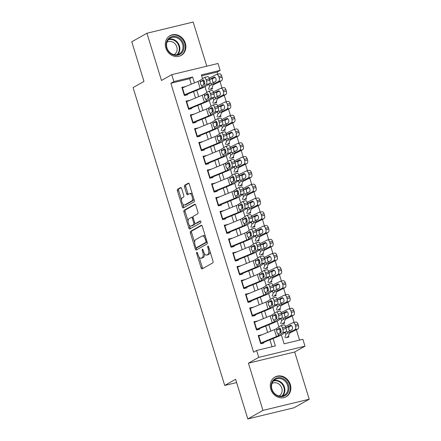 <?xml version="1.0" encoding="UTF-8"?>
<svg xmlns="http://www.w3.org/2000/svg" width="441" height="441" viewBox="0 0 441 441"><rect width="100%" height="100%" fill="white"/><g stroke="black" fill="none" stroke-linecap="round" stroke-linejoin="round"><path stroke-width="0.66" d="M196.813 252.302A0.998 0.463 -103.6 0 0 196.686 253.487L201.113 267.869A1.428 0.661 -103.6 0 0 202.039 268.916A1.428 0.661 -103.6 0 0 202.121 268.883L212.832 262.847A1.428 0.661 -103.6 0 0 213.009 261.16L208.582 246.778A0.998 0.463 -103.6 0 0 207.931 246.039A0.998 0.463 -103.6 0 0 207.876 246.061A0.998 0.463 -103.6 0 0 207.75 247.247L208.323 249.11A4.564 2.122 -103.6 0 1 207.755 254.512L206.862 255.014A4.564 2.122 -103.6 0 1 206.603 255.119A4.564 2.122 -103.6 0 1 203.626 251.756L203.053 249.898A0.998 0.463 -103.6 0 0 202.402 249.159A0.998 0.463 -103.6 0 0 202.342 249.182A0.998 0.463 -103.6 0 0 202.221 250.367L202.794 252.224A4.564 2.122 -103.6 0 1 202.221 257.632L201.328 258.134A4.564 2.122 -103.6 0 1 201.068 258.239A4.564 2.122 -103.6 0 1 198.092 254.876L197.518 253.013A0.998 0.463 -103.6 0 0 196.868 252.28A0.998 0.463 -103.6 0 0 196.813 252.302M165.827 47.931A11.328 9.945 60.6 0 0 181.141 55.439A11.328 9.945 60.6 0 0 185.325 43.212A11.328 9.945 60.6 0 0 170.011 35.704A11.328 9.945 60.6 0 0 165.827 47.931M270.829 389.243A11.328 9.945 60.6 0 0 286.143 396.757A11.328 9.945 60.6 0 0 290.327 384.53A11.328 9.945 60.6 0 0 275.013 377.016A11.328 9.945 60.6 0 0 270.829 389.243M181.631 188.55A1.428 0.661 -103.6 0 0 180.7 187.497A1.428 0.661 -103.6 0 0 180.617 187.53L177.613 189.222A1.428 0.661 -103.6 0 0 177.436 190.914L182.348 206.884A1.428 0.661 -103.6 0 0 183.28 207.937A1.428 0.661 -103.6 0 0 183.362 207.904L194.073 201.868A1.428 0.661 -103.6 0 0 194.249 200.175L189.332 184.206A1.428 0.661 -103.6 0 0 188.406 183.153A1.428 0.661 -103.6 0 0 188.324 183.186L184.696 185.231A1.428 0.661 -103.6 0 0 184.514 186.923L186.62 193.759A1.428 0.661 -103.6 0 0 187.552 194.806A1.428 0.661 -103.6 0 0 187.629 194.773L189.432 193.759A3.815 1.775 -103.6 0 1 189.647 193.676A3.815 1.775 -103.6 0 1 192.204 196.725A3.815 1.775 -103.6 0 1 191.659 201.002L184.608 204.977A3.815 1.775 -103.6 0 1 184.393 205.065A3.815 1.775 -103.6 0 1 181.835 202.017A3.815 1.775 -103.6 0 1 182.381 197.733L183.555 197.072A1.428 0.661 -103.6 0 0 183.732 195.385L181.631 188.55M191.295 84.198L189.608 78.73L170.86 83.266L173.892 81.557L171.77 74.661L218.019 63.476L220.142 70.367L201.388 74.904L202.562 78.713M247.814 418.95L262.968 410.406L309.218 399.221L294.064 407.76L247.814 418.95L235.615 379.304L224.706 385.451L133.072 87.577L143.981 81.425L131.782 41.779L146.936 33.24L161.467 80.471L171.77 74.661M309.218 399.221L294.687 351.99L248.437 363.175L262.968 410.406M248.437 363.175L258.74 357.37L256.618 350.474L275.371 345.937L273.095 338.539M170.86 83.266L253.586 352.183L256.618 350.474M190.567 231.321A1.428 0.661 -103.6 0 0 190.385 233.013L195.302 248.983A1.428 0.661 -103.6 0 0 196.234 250.036A1.428 0.661 -103.6 0 0 196.311 250.003L207.022 243.967A1.428 0.661 -103.6 0 0 207.198 242.274L202.287 226.305A1.428 0.661 -103.6 0 0 201.355 225.252A1.428 0.661 -103.6 0 0 201.272 225.285L190.567 231.321L191.818 231.018A1.428 0.661 -103.6 0 0 191.637 232.71L194.652 242.511M188.825 227.936L183.914 211.961A1.428 0.661 -103.6 0 1 184.09 210.274L194.801 204.238A1.428 0.661 -103.6 0 1 194.878 204.205A1.428 0.661 -103.6 0 1 195.81 205.252L197.915 212.088A1.428 0.661 -103.6 0 1 197.733 213.78L193.39 216.228A1.428 0.661 -103.6 0 0 193.213 217.915L194.608 222.451A1.428 0.661 -103.6 0 0 195.539 223.499A1.428 0.661 -103.6 0 0 195.622 223.471L200.142 220.919A0.998 0.463 -103.6 0 1 200.197 220.897A0.998 0.463 -103.6 0 1 200.87 221.696A0.998 0.463 -103.6 0 1 200.727 222.815L189.839 228.951A1.428 0.661 -103.6 0 1 189.757 228.984A1.428 0.661 -103.6 0 1 188.825 227.936L190.077 227.633L189.321 225.186M206.768 66.194L193.186 22.05L146.936 33.24M209.376 89.506L212.501 88.751L212.154 87.621M213.62 103.299L216.746 102.538L216.399 101.413M217.865 117.086L220.985 116.33L220.643 115.206M222.104 130.878L225.23 130.123L224.882 128.998M226.349 144.67L229.474 143.909L229.127 142.785M230.588 158.457L233.713 157.702L233.366 156.577M234.833 172.249L237.958 171.494L237.611 170.369M239.077 186.041L242.203 185.286L241.855 184.156M243.316 199.828L246.442 199.073L246.095 197.948M247.561 213.62L250.686 212.865L250.339 211.741M251.8 227.413L254.926 226.657L254.584 225.527M256.045 241.199L259.17 240.444L258.823 239.32M260.289 254.992L263.415 254.237L263.068 253.112M264.528 268.784L267.654 268.029L267.307 266.899M268.773 282.571L271.899 281.816L271.551 280.691M273.018 296.363L276.138 295.608L275.796 294.483M277.257 310.155L280.382 309.4L280.035 308.27M281.501 323.942L284.627 323.187L284.28 322.062M261.403 335.017L258.194 335.507L260.741 343.782L263.867 343.026L263.525 341.907M257.158 321.224L253.955 321.715L256.497 329.989L259.622 329.234L259.28 328.121M252.919 307.432L249.711 307.928L252.258 316.203L255.383 315.447L255.036 314.328M248.674 293.64L245.466 294.136L248.013 302.41L251.138 301.655L250.797 300.536M244.43 279.853L241.227 280.344L243.774 288.618L246.899 287.863L246.552 286.749M240.191 266.061L236.982 266.557L239.529 274.831L242.655 274.076L242.313 272.957M235.946 252.269L232.743 252.765L235.285 261.039L238.41 260.284L238.068 259.165M231.707 238.482L228.499 238.972L231.045 247.247L234.171 246.491L233.824 245.378M227.462 224.69L224.254 225.186L226.801 233.46L229.926 232.705L229.585 231.586M223.218 210.897L220.015 211.393L222.562 219.668L225.682 218.912L225.34 217.793M218.979 197.11L215.77 197.601L218.317 205.875L221.443 205.12L221.095 204.007M214.734 183.318L211.531 183.814L214.072 192.089L217.198 191.333L216.856 190.214M210.489 169.526L207.287 170.022L209.833 178.296L212.959 177.541L212.612 176.422M206.25 155.739L203.042 156.23L205.589 164.504L208.714 163.749L208.373 162.635M202.006 141.947L198.803 142.443L201.344 150.717L204.47 149.962L204.128 148.843M197.766 128.155L194.558 128.651L197.105 136.925L200.231 136.17L199.883 135.051M193.522 114.368L190.314 114.858L192.86 123.133L195.986 122.377L195.644 121.258M189.277 100.576L186.074 101.072L188.621 109.346L191.747 108.585L191.4 107.472M272.058 346.736L269.936 339.84M267.659 332.431L265.697 326.048M263.415 318.639L261.452 312.261M259.17 304.847L257.208 298.469M254.931 291.06L252.969 284.677M250.686 277.268L248.724 270.89M246.447 263.475L244.485 257.097M242.203 249.683L240.24 243.305M237.958 235.896L235.996 229.518M233.719 222.104L231.757 215.726M229.474 208.312L227.512 201.934M225.235 194.525L223.273 188.147M220.991 180.733L219.028 174.355M216.746 166.941L214.784 160.563M212.507 153.154L210.544 146.776M208.262 139.362L206.3 132.984M204.018 125.569L202.055 119.191M199.779 111.782L197.816 105.405M195.534 97.99L193.571 91.612M185.038 86.783L181.83 87.279L184.377 95.554L187.502 94.798L187.16 93.679M299.56 340.083L296.374 329.73M294.13 322.443L292.135 315.938M289.891 308.65L287.89 302.151M285.647 294.858L283.646 288.359M281.408 281.071L279.407 274.567M277.163 267.279L275.162 260.78M272.918 253.487L270.923 246.988M268.679 239.7L266.678 233.195M264.435 225.908L262.434 219.409M260.19 212.115L258.194 205.616M255.951 198.329L253.95 191.824M251.706 184.536L249.705 178.037M247.467 170.744L245.466 164.245M243.223 156.957L241.221 150.453M238.978 143.165L236.982 136.666M234.739 129.373L232.738 122.874M230.494 115.586L228.493 109.081M226.255 101.794L224.254 95.295M222.01 88.002L220.009 81.502M217.766 74.215L217.11 72.076L201.669 75.813M285.74 337.734L288.866 336.979L288.519 335.855M224.706 385.451L236.624 382.573M217.11 72.076L220.142 70.367M281.391 334.951L284.12 343.82L302.868 339.283L304.99 346.179L258.74 357.37M294.687 351.99L304.99 346.179M194.448 82.897L192.64 77.021L173.892 81.557M270.813 331.125L268.85 324.747M266.568 317.333L264.606 310.955M262.329 303.546L260.366 297.168M258.084 289.754L256.122 283.376M253.845 275.961L251.883 269.583M249.6 262.175L247.638 255.791M245.356 248.382L243.393 242.004M241.117 234.59L239.154 228.212M236.872 220.803L234.91 214.42M232.627 207.011L230.665 200.633M228.388 193.219L226.426 186.841M224.144 179.432L222.181 173.048M219.905 165.64L217.942 159.262M215.66 151.847L213.698 145.469M211.415 138.061L209.453 131.677M207.176 124.268L205.214 117.89M202.932 110.476L200.969 104.098M198.693 96.684L196.73 90.306M203.461 81.64L204.299 84.363M205.026 86.723L206.801 92.5M207.705 95.427L208.543 98.156M209.271 100.515L211.046 106.292M211.945 109.219L212.788 111.948M213.51 114.302L215.291 120.084M216.189 123.011L217.027 125.74M217.755 128.094L219.53 133.877M220.434 136.798L221.272 139.527M221.994 141.886L223.774 147.663M224.673 150.59L225.516 153.319M226.239 155.679L228.019 161.456M228.918 164.383L229.755 167.111M230.483 169.465L232.258 175.248M233.162 178.17L234 180.898M234.722 183.258L236.503 189.035M237.401 191.962L238.239 194.69M238.967 197.05L240.742 202.827M241.646 205.754L242.484 208.483M243.212 210.837L244.987 216.619M245.885 219.541L246.728 222.27M247.451 224.629L249.231 230.406M250.13 233.333L250.968 236.062M251.695 238.421L253.47 244.198M254.374 247.125L255.212 249.854M255.934 252.208L257.715 257.991M258.613 260.912L259.451 263.641M260.179 266L261.96 271.777M262.858 274.704L263.696 277.433M264.424 279.792L266.199 285.57M267.097 288.497L267.941 291.225M268.663 293.579L270.443 299.362M271.342 302.289L272.18 305.012M272.907 307.371L274.682 313.149M275.586 316.076L276.424 318.804M277.146 321.164L278.927 326.941M279.826 329.868L280.669 332.597M189.608 78.73L192.64 77.021M261.32 334.752L259.358 335.86M257.081 320.96L255.119 322.068M252.836 307.173L250.874 308.276M248.592 293.381L246.635 294.489M244.353 279.588L242.39 280.697M240.108 265.802L238.146 266.904M235.869 252.009L233.906 253.112M231.624 238.217L229.662 239.325M227.38 224.43L225.423 225.533M223.14 210.638L221.178 211.741M218.896 196.846L216.933 197.954M214.651 183.059L212.694 184.162M210.412 169.267L208.45 170.369M206.168 155.475L204.205 156.583M201.928 141.688L199.966 142.79M197.684 127.896L195.721 128.998M193.439 114.103L191.482 115.211M189.2 100.311L187.238 101.419M184.955 86.524L182.993 87.627M201.068 258.239L202.32 257.935A4.564 2.122 -103.6 0 0 202.579 257.831L201.328 258.134M204.392 253.531A4.564 2.122 -103.6 0 1 203.472 257.329L202.579 257.831M206.603 255.119L207.849 254.815A4.564 2.122 -103.6 0 0 208.113 254.711L206.862 255.014M209.993 251.353A4.564 2.122 -103.6 0 1 209.001 254.209L208.113 254.711M199.134 257.075L202.358 267.566A1.428 0.661 -103.6 0 0 202.871 268.464M201.774 225.406L191.818 231.018M196.273 247.765L196.554 248.68A1.428 0.661 -103.6 0 0 197.061 249.578M195.677 247.026A0.998 0.463 -103.6 0 0 196.328 247.759A0.998 0.463 -103.6 0 0 196.383 247.737L205.782 242.44A0.998 0.463 -103.6 0 0 205.908 241.255L205.308 239.292A4.564 2.122 -103.6 0 0 202.331 235.935A4.564 2.122 -103.6 0 0 202.066 236.034L195.644 239.656A4.564 2.122 -103.6 0 0 195.071 245.064L195.677 247.026M197.518 247.462A0.998 0.463 -103.6 0 0 197.579 247.456A0.998 0.463 -103.6 0 0 197.634 247.434L196.383 247.737M207.127 242.048A0.998 0.463 -103.6 0 1 207.033 242.137L197.634 247.434M205.512 236.789A4.564 2.122 -103.6 0 0 203.577 235.632L202.331 235.935M188.059 221.068L185.159 211.658L183.914 211.961M195.302 204.354L185.341 209.971A1.428 0.661 -103.6 0 0 185.159 211.658M196.703 223.207A1.428 0.661 -103.6 0 0 196.791 223.201A1.428 0.661 -103.6 0 0 196.868 223.168L200.567 221.084M188.886 218.769A3.815 1.775 -103.6 0 0 188.34 223.047A3.815 1.775 -103.6 0 0 190.898 226.095A3.815 1.775 -103.6 0 0 191.113 226.007L193.599 224.607A1.428 0.661 -103.6 0 0 193.775 222.92L192.381 218.383A1.428 0.661 -103.6 0 0 191.449 217.336A1.428 0.661 -103.6 0 0 191.372 217.369L188.886 218.769M190.898 226.095L192.144 225.792A3.815 1.775 -103.6 0 0 192.364 225.709L191.113 226.007M195.154 223.383A1.428 0.661 -103.6 0 1 194.845 224.309L192.364 225.709M193.081 217.154A1.428 0.661 -103.6 0 0 192.7 217.033A1.428 0.661 -103.6 0 0 192.618 217.066M190.077 227.633A1.428 0.661 -103.6 0 0 190.584 228.532M184.393 205.065L185.639 204.762A3.815 1.775 -103.6 0 0 185.859 204.674L184.608 204.977M193.737 198.511A3.815 1.775 -103.6 0 1 192.91 200.699L185.859 204.674M192.414 194.205A3.815 1.775 -103.6 0 0 190.898 193.373L189.647 193.676M188.825 183.307L185.942 184.928A1.428 0.661 -103.6 0 0 185.766 186.62L187.872 193.456A1.428 0.661 -103.6 0 0 188.379 194.354M182.877 204.233L183.599 206.581A1.428 0.661 -103.6 0 0 184.112 207.479M181.119 187.651L178.864 188.919A1.428 0.661 -103.6 0 0 178.688 190.611L181.554 199.927M286.352 337.586L287.868 336.731A5.083 0.59 162.9 0 0 288.348 336.351L289.357 333.44A7.265 0.838 -17.1 0 1 290.476 332.663L297.791 329.025L294.88 329.67A2.905 1.659 -102.5 0 0 295.547 326.158L298.458 325.513A2.905 1.659 77.5 0 1 297.791 329.025M284.88 337.382L285.889 334.471A10.893 1.257 -17.1 0 1 287.565 333.308L294.88 329.67M285.465 326.401L292.758 322.773A2.905 1.659 -102.5 0 1 292.984 322.696L295.894 322.051A2.905 1.659 77.5 0 1 298.033 324.135L298.458 325.513M290.779 325.293L290.415 325.375A2.326 1.329 77.5 0 1 290.591 325.309A2.326 1.329 77.5 0 1 292.306 326.974A2.326 1.329 77.5 0 1 291.771 329.785L287.411 331.952L286.27 331.577M298.033 324.135L295.123 324.78L295.547 326.158M295.123 324.78A2.905 1.659 -102.5 0 0 292.984 322.696M285.84 327.691L289.302 326.731L291.512 325.629M290.415 325.375L286.055 327.542M287.411 331.952L287.565 333.308M289.302 326.731L288.811 327.255L288.844 329.526L290.018 331.18M258.426 336.251A5.083 0.59 -17.1 0 1 258.801 336.086L274.363 329.659A7.265 0.838 162.9 0 0 276.38 328.666L280.669 325.761A2.905 1.02 -104.6 0 1 280.79 325.706A2.905 1.02 -104.6 0 1 282.411 327.917L282.835 329.295L286.126 328.44L285.702 327.057L282.411 327.917M261.353 343.633L262.869 342.784M263.679 342.425L278.767 336.191A10.893 1.257 162.9 0 0 281.793 334.702L286.082 331.797L282.791 332.657A2.905 1.02 -104.6 0 0 282.835 329.295M260.543 343.142A5.083 0.59 -17.1 0 1 260.923 342.982L276.485 336.555A7.265 0.838 162.9 0 0 278.503 335.562L282.791 332.657M280.421 328.799L280.063 329.091L280.002 331.687L280.482 332.718M286.126 328.44A2.905 1.02 75.4 0 1 286.082 331.797M283.96 324.901A2.905 1.02 75.4 0 1 284.076 324.852A2.905 1.02 75.4 0 1 285.702 327.057M276.838 330.149L279.451 328.087A2.326 0.816 75.4 0 1 279.544 328.043A2.326 0.816 75.4 0 1 280.845 329.807A2.326 0.816 75.4 0 1 280.812 332.497L278.045 334.074L276.954 332.398L276.38 328.666M278.447 334.096L278.045 334.074L278.503 335.562M288.53 385.12A9.807 8.605 -119.4 0 1 282.957 396.47A9.807 8.605 -119.4 0 1 271.656 389.199A9.807 8.605 -119.4 0 1 277.229 377.849A9.807 8.605 -119.4 0 1 288.53 385.12M271.976 389.221A9.079 7.971 60.6 0 0 284.247 395.241A9.079 7.971 60.6 0 0 287.604 385.44A9.079 7.971 60.6 0 0 275.333 379.42A9.079 7.971 60.6 0 0 271.976 389.221M271.998 383.521A7.15 6.273 -119.4 0 1 272.141 383.438A7.15 6.273 -119.4 0 1 281.805 388.174A7.15 6.273 -119.4 0 1 279.159 395.891A7.15 6.273 -119.4 0 1 279.015 395.968M284.853 397.352A11.257 9.884 60.6 0 0 285.619 396.966A11.257 9.884 60.6 0 0 289.781 384.817A11.257 9.884 60.6 0 0 274.567 377.353A11.257 9.884 60.6 0 0 273.839 377.81M181.791 52.887A9.807 8.605 -119.4 0 1 169.217 52.264A9.807 8.605 -119.4 0 1 168.39 38.802A9.807 8.605 -119.4 0 1 180.964 39.425A9.807 8.605 -119.4 0 1 181.791 52.887M168.583 39.497A9.079 7.971 60.6 0 0 168.534 50.996A9.079 7.971 60.6 0 0 179.244 53.923A9.079 7.971 60.6 0 0 180.992 52.534A9.079 7.971 60.6 0 0 181.042 41.035A9.079 7.971 60.6 0 0 170.331 38.108A9.079 7.971 60.6 0 0 168.583 39.497M166.996 42.204A7.15 6.273 -119.4 0 1 167.139 42.121A7.15 6.273 -119.4 0 1 175.573 44.431A7.15 6.273 -119.4 0 1 175.535 53.482A7.15 6.273 -119.4 0 1 174.156 54.574A7.15 6.273 -119.4 0 1 174.013 54.656M179.851 56.035A11.257 9.884 60.6 0 0 180.617 55.649A11.257 9.884 60.6 0 0 182.783 53.929A11.257 9.884 60.6 0 0 182.844 39.673A11.257 9.884 60.6 0 0 169.565 36.041A11.257 9.884 60.6 0 0 168.837 36.498M282.113 323.799L283.624 322.944A5.083 0.59 162.9 0 0 284.109 322.558L285.118 319.648A7.265 0.838 -17.1 0 1 286.231 318.876L293.546 315.238L290.641 315.877A2.905 1.659 -102.5 0 0 291.308 312.366L294.219 311.726A2.905 1.659 77.5 0 1 293.546 315.238M280.636 323.589L281.645 320.679A10.893 1.257 -17.1 0 1 283.32 319.516L290.641 315.877M281.22 312.614L288.519 308.987A2.905 1.659 -102.5 0 1 288.739 308.904L291.65 308.265A2.905 1.659 77.5 0 1 293.794 310.348L294.219 311.726M286.534 311.5L286.17 311.583A2.326 1.329 77.5 0 1 286.347 311.517A2.326 1.329 77.5 0 1 288.061 313.187A2.326 1.329 77.5 0 1 287.526 315.993L283.172 318.159L282.025 317.785M293.794 310.348L290.884 310.988L291.308 312.366M290.884 310.988A2.905 1.659 -102.5 0 0 288.739 308.904M281.595 313.904L285.057 312.939L287.267 311.842M286.17 311.583L281.81 313.749M283.172 318.159L283.32 319.516M285.057 312.939L284.566 313.463L284.605 315.734L285.774 317.388M277.869 310.006L279.385 309.152A5.083 0.59 162.9 0 0 279.864 308.766L280.873 305.856A7.265 0.838 -17.1 0 1 281.992 305.084L289.307 301.446L286.396 302.091A2.905 1.659 -102.5 0 0 287.063 298.579L289.974 297.934A2.905 1.659 77.5 0 1 289.307 301.446M276.397 309.797L277.406 306.886A10.893 1.257 -17.1 0 1 279.081 305.729L286.396 302.091M276.981 298.822L284.274 295.194A2.905 1.659 -102.5 0 1 284.495 295.117L287.405 294.472A2.905 1.659 77.5 0 1 289.55 296.556L289.974 297.934M282.295 297.714L281.926 297.791A2.326 1.329 77.5 0 1 282.108 297.73A2.326 1.329 77.5 0 1 283.817 299.395A2.326 1.329 77.5 0 1 283.287 302.206L278.927 304.373L277.786 303.998M289.55 296.556L286.639 297.195L287.063 298.579M286.639 297.195A2.905 1.659 -102.5 0 0 284.495 295.117M277.35 300.112L283.028 298.05M281.926 297.791L277.571 299.957M278.927 304.373L279.081 305.729M280.812 299.147L280.327 299.676L280.36 301.942L281.534 303.595M273.624 296.214L275.14 295.36A5.083 0.59 162.9 0 0 275.619 294.979L276.628 292.069A7.265 0.838 -17.1 0 1 277.747 291.292L285.062 287.653L282.152 288.298A2.905 1.659 -102.5 0 0 282.819 284.787L285.729 284.142A2.905 1.659 77.5 0 1 285.062 287.653M272.152 296.01L273.161 293.1A10.893 1.257 -17.1 0 1 274.837 291.936L282.152 288.298M272.736 285.029L280.029 281.402A2.905 1.659 -102.5 0 1 280.255 281.325L283.166 280.68A2.905 1.659 77.5 0 1 285.305 282.764L285.729 284.142M278.05 283.921L277.687 283.998A2.326 1.329 77.5 0 1 277.863 283.938A2.326 1.329 77.5 0 1 279.577 285.603A2.326 1.329 77.5 0 1 279.043 288.414L274.682 290.58L273.541 290.206M285.305 282.764L282.394 283.409L282.819 284.787M282.394 283.409A2.905 1.659 -102.5 0 0 280.255 281.325M273.111 286.319L276.573 285.36L278.784 284.258M277.687 283.998L273.326 286.17M274.682 290.58L274.837 291.936M276.573 285.36L276.083 285.884L276.116 288.155L277.29 289.809M269.385 282.427L270.895 281.573A5.083 0.59 162.9 0 0 271.38 281.187L272.389 278.277A7.265 0.838 -17.1 0 1 273.503 277.505L280.823 273.867L277.913 274.506A2.905 1.659 -102.5 0 0 278.58 270.995L281.49 270.355A2.905 1.659 77.5 0 1 280.823 273.867M267.908 282.218L268.922 279.307A10.893 1.257 -17.1 0 1 270.592 278.144L277.913 274.506M268.497 271.237L275.79 267.615A2.905 1.659 -102.5 0 1 276.011 267.533L278.921 266.893A2.905 1.659 77.5 0 1 281.066 268.971L281.49 270.355M273.806 270.129L273.442 270.212A2.326 1.329 77.5 0 1 273.618 270.146A2.326 1.329 77.5 0 1 275.333 271.816A2.326 1.329 77.5 0 1 274.798 274.622L270.443 276.788L269.302 276.413M281.066 268.971L278.155 269.616L278.58 270.995M278.155 269.616A2.905 1.659 -102.5 0 0 276.011 267.533M268.867 272.532L274.545 270.471M273.442 270.212L269.082 272.378M270.443 276.788L270.592 278.144M272.329 271.568L271.843 272.091L271.877 274.363L273.051 276.016M254.181 322.459A5.083 0.59 -17.1 0 1 254.556 322.299L270.118 315.866A7.265 0.838 162.9 0 0 272.136 314.874L276.43 311.969A2.905 1.02 -104.6 0 1 276.546 311.914A2.905 1.02 -104.6 0 1 278.166 314.124L278.591 315.502L281.882 314.648L281.457 313.27L278.166 314.124M257.109 329.846L258.624 328.992M259.44 328.633L274.523 322.404A10.893 1.257 162.9 0 0 277.549 320.916L281.843 318.005L278.552 318.865A2.905 1.02 -104.6 0 0 278.591 315.502M256.304 329.355A5.083 0.59 -17.1 0 1 256.679 329.195L272.24 322.762A7.265 0.838 162.9 0 0 274.258 321.77L278.552 318.865M276.182 315.006L275.823 315.298L275.757 317.895L276.242 318.931M281.882 314.648A2.905 1.02 75.4 0 1 281.843 318.005M279.721 311.114A2.905 1.02 75.4 0 1 279.837 311.059A2.905 1.02 75.4 0 1 281.457 313.27M272.593 316.362L275.212 314.295A2.326 0.816 75.4 0 1 275.305 314.251A2.326 0.816 75.4 0 1 276.601 316.021A2.326 0.816 75.4 0 1 276.568 318.705L273.8 320.287L272.714 318.611L272.136 314.874M274.208 320.304L273.8 320.287L274.258 321.77M249.937 308.667A5.083 0.59 -17.1 0 1 250.317 308.507L265.879 302.079A7.265 0.838 162.9 0 0 267.896 301.087L272.185 298.177A2.905 1.02 -104.6 0 1 272.301 298.127A2.905 1.02 -104.6 0 1 273.922 300.332L274.346 301.716L277.637 300.856L277.213 299.478L273.922 300.332M252.869 316.054L254.38 315.199M255.196 314.846L270.278 308.612A10.893 1.257 162.9 0 0 273.304 307.123L277.598 304.218L274.308 305.073A2.905 1.02 -104.6 0 0 274.346 301.716M252.059 315.563A5.083 0.59 -17.1 0 1 252.439 315.403L268.001 308.97A7.265 0.838 162.9 0 0 270.019 307.978L274.308 305.073M271.937 301.22L271.579 301.506L271.518 304.108L271.998 305.139M277.637 300.856A2.905 1.02 75.4 0 1 277.598 304.218M275.476 297.322A2.905 1.02 75.4 0 1 275.592 297.267A2.905 1.02 75.4 0 1 277.213 299.478M268.354 302.57L270.967 300.503A2.326 0.816 75.4 0 1 271.061 300.459A2.326 0.816 75.4 0 1 272.356 302.228A2.326 0.816 75.4 0 1 272.323 304.918L269.561 306.495L268.47 304.819L267.896 301.087M269.964 306.517L269.561 306.495L270.019 307.978M245.698 294.88A5.083 0.59 -17.1 0 1 246.072 294.715L261.634 288.287A7.265 0.838 162.9 0 0 263.652 287.295L267.946 284.39A2.905 1.02 -104.6 0 1 268.062 284.335A2.905 1.02 -104.6 0 1 269.683 286.545L270.107 287.923L273.398 287.069L272.973 285.685L269.683 286.545M248.625 302.261L250.141 301.407M250.957 301.054L266.039 294.82A10.893 1.257 162.9 0 0 269.065 293.331L273.354 290.426L270.063 291.286A2.905 1.02 -104.6 0 0 270.107 287.923M247.82 301.771A5.083 0.59 -17.1 0 1 248.195 301.611L263.757 295.183A7.265 0.838 162.9 0 0 265.774 294.191L270.063 291.286M267.698 287.427L267.334 287.719L267.274 290.316L267.753 291.347M273.398 287.069A2.905 1.02 75.4 0 1 273.354 290.426M271.232 283.53A2.905 1.02 75.4 0 1 271.353 283.48A2.905 1.02 75.4 0 1 272.973 285.685M264.109 288.778L266.722 286.711A2.326 0.816 75.4 0 1 266.816 286.672A2.326 0.816 75.4 0 1 268.117 288.436A2.326 0.816 75.4 0 1 268.084 291.126L265.317 292.703L264.225 291.027L263.652 287.295M265.725 292.725L265.317 292.703L265.774 294.191M241.453 281.088A5.083 0.59 -17.1 0 1 241.833 280.928L257.395 274.495A7.265 0.838 162.9 0 0 259.407 273.503L263.701 270.598A2.905 1.02 -104.6 0 1 263.817 270.542A2.905 1.02 -104.6 0 1 265.438 272.753L265.862 274.131L269.153 273.277L268.729 271.899L265.438 272.753M244.38 288.475L245.896 287.62M246.712 287.262L261.794 281.033A10.893 1.257 162.9 0 0 264.82 279.544L269.115 276.634L265.824 277.494A2.905 1.02 -104.6 0 0 265.862 274.131M243.575 287.984A5.083 0.59 -17.1 0 1 243.95 287.824L259.512 281.391A7.265 0.838 162.9 0 0 261.53 280.399L265.824 277.494M263.453 273.635L263.095 273.927L263.034 276.524L263.514 277.554M269.153 273.277A2.905 1.02 75.4 0 1 269.115 276.634M266.992 269.743A2.905 1.02 75.4 0 1 267.108 269.688A2.905 1.02 75.4 0 1 268.729 271.899M259.865 274.991L262.483 272.924A2.326 0.816 75.4 0 1 262.577 272.88A2.326 0.816 75.4 0 1 263.872 274.649A2.326 0.816 75.4 0 1 263.839 277.334L261.072 278.916L259.986 277.24L259.407 273.503M261.48 278.933L261.072 278.916L261.53 280.399M265.14 268.635L266.656 267.781A5.083 0.59 162.9 0 0 267.136 267.395L268.145 264.484A7.265 0.838 -17.1 0 1 269.264 263.712L276.579 260.074L273.668 260.719A2.905 1.659 -102.5 0 0 274.335 257.208L277.246 256.563A2.905 1.659 77.5 0 1 276.579 260.074M263.668 268.426L264.677 265.515A10.893 1.257 -17.1 0 1 266.353 264.357L273.668 260.719M264.253 257.45L271.546 253.823A2.905 1.659 -102.5 0 1 271.766 253.746L274.677 253.101A2.905 1.659 77.5 0 1 276.821 255.185L277.246 256.563M269.567 256.337L269.197 256.419A2.326 1.329 77.5 0 1 269.379 256.359A2.326 1.329 77.5 0 1 271.094 258.024A2.326 1.329 77.5 0 1 270.559 260.835L266.199 263.001L265.058 262.627M276.821 255.185L273.911 255.824L274.335 257.208M273.911 255.824A2.905 1.659 -102.5 0 0 271.766 253.746M264.622 258.74L270.3 256.679M269.197 256.419L264.843 258.586M266.199 263.001L266.353 264.357M268.084 257.776L267.599 258.305L267.632 260.57L268.806 262.224M237.214 267.296A5.083 0.59 -17.1 0 1 237.589 267.136L253.151 260.708A7.265 0.838 162.9 0 0 255.168 259.71L259.457 256.805A2.905 1.02 -104.6 0 1 259.573 256.756A2.905 1.02 -104.6 0 1 261.199 258.961L261.623 260.344L264.909 259.484L264.484 258.106L261.199 258.961M240.141 274.682L241.657 273.828M242.467 273.475L257.555 267.24A10.893 1.257 162.9 0 0 260.581 265.752L264.87 262.847L261.579 263.701A2.905 1.02 -104.6 0 0 261.623 260.344M239.331 274.192A5.083 0.59 -17.1 0 1 239.711 274.032L255.273 267.599A7.265 0.838 162.9 0 0 257.29 266.607L261.579 263.701M259.209 259.848L258.85 260.135L258.79 262.737L259.269 263.768M264.909 259.484A2.905 1.02 75.4 0 1 264.87 262.847M262.748 255.951A2.905 1.02 75.4 0 1 262.864 255.896A2.905 1.02 75.4 0 1 264.484 258.106M255.626 261.199L258.239 259.132A2.326 0.816 75.4 0 1 258.332 259.088A2.326 0.816 75.4 0 1 259.628 260.857A2.326 0.816 75.4 0 1 259.6 263.547L256.833 265.124L255.741 263.448L255.168 259.71M257.235 265.146L256.833 265.124L257.29 266.607M260.901 254.843L262.412 253.988A5.083 0.59 162.9 0 0 262.897 253.608L263.905 250.697A7.265 0.838 -17.1 0 1 265.019 249.92L272.334 246.282L269.423 246.927A2.905 1.659 -102.5 0 0 270.096 243.415L273.001 242.77A2.905 1.659 77.5 0 1 272.334 246.282M259.424 254.639L260.433 251.728A10.893 1.257 -17.1 0 1 262.108 250.565L269.423 246.927M260.008 243.658L267.307 240.031A2.905 1.659 -102.5 0 1 267.527 239.954L270.438 239.309A2.905 1.659 77.5 0 1 272.582 241.392L273.001 242.77M265.322 242.55L264.958 242.627A2.326 1.329 77.5 0 1 265.135 242.567A2.326 1.329 77.5 0 1 266.849 244.231A2.326 1.329 77.5 0 1 266.314 247.043L261.96 249.209L260.813 248.834M272.582 241.392L269.671 242.037L270.096 243.415M269.671 242.037A2.905 1.659 -102.5 0 0 267.527 239.954M260.383 244.948L263.845 243.989L266.055 242.886M264.958 242.627L260.598 244.799M261.96 249.209L262.108 250.565M263.845 243.989L263.354 244.512L263.387 246.784L264.561 248.437M232.969 253.509A5.083 0.59 -17.1 0 1 233.344 253.343L248.906 246.916A7.265 0.838 162.9 0 0 250.923 245.924L255.218 243.019A2.905 1.02 -104.6 0 1 255.333 242.963A2.905 1.02 -104.6 0 1 256.954 245.174L257.379 246.552L260.67 245.692L260.245 244.314L256.954 245.174M235.896 260.89L237.412 260.036M238.228 259.683L253.31 253.448A10.893 1.257 162.9 0 0 256.337 251.96L260.625 249.055L257.34 249.915A2.905 1.02 -104.6 0 0 257.379 246.552M235.092 260.399A5.083 0.59 -17.1 0 1 235.466 260.24L251.028 253.812A7.265 0.838 162.9 0 0 253.046 252.82L257.34 249.915M254.97 246.056L254.611 246.343L254.545 248.945L255.03 249.975M260.67 245.692A2.905 1.02 75.4 0 1 260.625 249.055M258.509 242.159A2.905 1.02 75.4 0 1 258.624 242.109A2.905 1.02 75.4 0 1 260.245 244.314M251.381 247.407L253.999 245.339A2.326 0.816 75.4 0 1 254.093 245.301A2.326 0.816 75.4 0 1 255.389 247.065A2.326 0.816 75.4 0 1 255.356 249.755L252.588 251.331L251.497 249.656L250.923 245.924M252.996 251.353L252.588 251.331L253.046 252.82M256.656 241.056L258.172 240.202A5.083 0.59 162.9 0 0 258.652 239.816L259.661 236.905A7.265 0.838 -17.1 0 1 260.78 236.133L268.095 232.495L265.184 233.135A2.905 1.659 -102.5 0 0 265.851 229.623L268.762 228.984A2.905 1.659 77.5 0 1 268.095 232.495M255.185 240.847L256.193 237.936A10.893 1.257 -17.1 0 1 257.869 236.773L265.184 233.135M255.769 229.866L263.062 226.239A2.905 1.659 -102.5 0 1 263.283 226.161L266.193 225.522A2.905 1.659 77.5 0 1 268.337 227.6L268.762 228.984M261.078 228.758L260.714 228.84A2.326 1.329 77.5 0 1 260.89 228.774A2.326 1.329 77.5 0 1 262.604 230.445A2.326 1.329 77.5 0 1 262.075 233.25L257.715 235.417L256.574 235.042M268.337 227.6L265.427 228.245L265.851 229.623M265.427 228.245A2.905 1.659 -102.5 0 0 263.283 226.161M256.138 231.156L259.6 230.196L261.816 229.094M260.714 228.84L256.359 231.007M257.715 235.417L257.869 236.773M259.6 230.196L259.115 230.72L259.148 232.991L260.322 234.645M228.725 239.717A5.083 0.59 -17.1 0 1 229.105 239.557L244.667 233.124A7.265 0.838 162.9 0 0 246.684 232.131L250.973 229.226A2.905 1.02 -104.6 0 1 251.089 229.171A2.905 1.02 -104.6 0 1 252.71 231.382L253.134 232.76L256.425 231.905L256 230.527L252.71 231.382M231.657 247.103L233.168 246.249M233.984 245.891L249.066 239.661A10.893 1.257 162.9 0 0 252.092 238.173L256.386 235.262L253.095 236.122A2.905 1.02 -104.6 0 0 253.134 232.76M230.847 246.613A5.083 0.59 -17.1 0 1 231.227 246.453L246.784 240.02A7.265 0.838 162.9 0 0 248.801 239.028L253.095 236.122M250.725 232.264L250.367 232.556L250.306 235.152L250.786 236.183M256.425 231.905A2.905 1.02 75.4 0 1 256.386 235.262M254.264 228.372A2.905 1.02 75.4 0 1 254.38 228.317A2.905 1.02 75.4 0 1 256 230.527M247.142 233.62L249.755 231.553A2.326 0.816 75.4 0 1 249.849 231.508A2.326 0.816 75.4 0 1 251.144 233.278A2.326 0.816 75.4 0 1 251.111 235.963L248.349 237.545L247.258 235.869L246.684 232.131M248.752 237.561L248.349 237.545L248.801 239.028M252.412 227.264L253.928 226.409A5.083 0.59 162.9 0 0 254.407 226.024L255.416 223.113A7.265 0.838 -17.1 0 1 256.535 222.341L263.85 218.703L260.94 219.348A2.905 1.659 -102.5 0 0 261.607 215.836L264.517 215.191A2.905 1.659 77.5 0 1 263.85 218.703M250.94 227.054L251.949 224.144A10.893 1.257 -17.1 0 1 253.625 222.986L260.94 219.348M251.524 216.079L258.817 212.452A2.905 1.659 -102.5 0 1 259.043 212.375L261.954 211.73A2.905 1.659 77.5 0 1 264.093 213.813L264.517 215.191M256.838 214.965L256.475 215.048A2.326 1.329 77.5 0 1 256.651 214.988A2.326 1.329 77.5 0 1 258.365 216.652A2.326 1.329 77.5 0 1 257.831 219.464L253.47 221.63L252.329 221.25M264.093 213.813L261.182 214.453L261.607 215.836M261.182 214.453A2.905 1.659 -102.5 0 0 259.043 212.375M251.899 217.369L255.361 216.404L257.572 215.307M256.475 215.048L252.114 217.215M253.47 221.63L253.625 222.986M255.361 216.404L254.87 216.933L254.904 219.199L256.078 220.853M224.486 225.924A5.083 0.59 -17.1 0 1 224.86 225.764L240.422 219.331A7.265 0.838 162.9 0 0 242.44 218.339L246.728 215.434A2.905 1.02 -104.6 0 1 246.85 215.384A2.905 1.02 -104.6 0 1 248.47 217.589L248.895 218.973L252.186 218.113L251.761 216.735L248.47 217.589M227.413 233.311L228.929 232.457M229.744 232.104L244.827 225.869A10.893 1.257 162.9 0 0 247.853 224.381L252.142 221.476L248.851 222.33A2.905 1.02 -104.6 0 0 248.895 218.973M226.608 232.82A5.083 0.59 -17.1 0 1 226.983 232.661L242.544 226.227A7.265 0.838 162.9 0 0 244.562 225.235L248.851 222.33M246.486 218.477L246.122 218.764L246.061 221.365L246.541 222.396M252.186 218.113A2.905 1.02 75.4 0 1 252.142 221.476M250.019 214.58A2.905 1.02 75.4 0 1 250.135 214.524A2.905 1.02 75.4 0 1 251.761 216.735M242.897 219.827L245.51 217.76A2.326 0.816 75.4 0 1 245.604 217.716A2.326 0.816 75.4 0 1 246.905 219.486A2.326 0.816 75.4 0 1 246.872 222.176L244.105 223.752L243.013 222.077L242.44 218.339M244.507 223.774L244.105 223.752L244.562 225.235M248.173 213.472L249.683 212.617A5.083 0.59 162.9 0 0 250.168 212.237L251.177 209.326A7.265 0.838 -17.1 0 1 252.291 208.549L259.611 204.911L256.701 205.556A2.905 1.659 -102.5 0 0 257.368 202.044L260.278 201.399A2.905 1.659 77.5 0 1 259.611 204.911M246.695 213.268L247.704 210.357A10.893 1.257 -17.1 0 1 249.38 209.194L256.701 205.556M247.28 202.287L254.578 198.659A2.905 1.659 -102.5 0 1 254.799 198.582L257.709 197.937A2.905 1.659 77.5 0 1 259.854 200.021L260.278 201.399M252.594 201.179L252.23 201.256A2.326 1.329 77.5 0 1 252.406 201.195A2.326 1.329 77.5 0 1 254.121 202.86A2.326 1.329 77.5 0 1 253.586 205.671L249.231 207.838L248.085 207.463M259.854 200.021L256.943 200.666L257.368 202.044M256.943 200.666A2.905 1.659 -102.5 0 0 254.799 198.582M247.655 203.577L251.116 202.617L253.327 201.515M252.23 201.256L247.87 203.422M249.231 207.838L249.38 209.194M251.116 202.617L250.626 203.141L250.664 205.412L251.833 207.066M243.928 199.685L245.444 198.83A5.083 0.59 162.9 0 0 245.924 198.444L246.932 195.534A7.265 0.838 -17.1 0 1 248.051 194.762L255.367 191.124L252.456 191.763A2.905 1.659 -102.5 0 0 253.123 188.252L256.034 187.612A2.905 1.659 77.5 0 1 255.367 191.124M242.456 199.475L243.465 196.565A10.893 1.257 -17.1 0 1 245.141 195.402L252.456 191.763M243.041 188.494L250.334 184.867A2.905 1.659 -102.5 0 1 250.554 184.79L253.465 184.151A2.905 1.659 77.5 0 1 255.609 186.229L256.034 187.612M248.355 187.386L247.985 187.469A2.326 1.329 77.5 0 1 248.167 187.403A2.326 1.329 77.5 0 1 249.882 189.073A2.326 1.329 77.5 0 1 249.347 191.879L244.987 194.046L243.845 193.671M255.609 186.229L252.699 186.874L253.123 188.252M252.699 186.874A2.905 1.659 -102.5 0 0 250.554 184.79M243.41 189.784L246.872 188.825L249.088 187.723M247.985 187.469L243.63 189.636M244.987 194.046L245.141 195.402M246.872 188.825L246.387 189.349L246.42 191.62L247.594 193.274M239.684 185.893L241.199 185.038A5.083 0.59 162.9 0 0 241.679 184.652L242.693 181.742A7.265 0.838 -17.1 0 1 243.807 180.97L251.122 177.332L248.211 177.977A2.905 1.659 -102.5 0 0 248.878 174.465L251.789 173.82A2.905 1.659 77.5 0 1 251.122 177.332M238.212 185.683L239.22 182.772A10.893 1.257 -17.1 0 1 240.896 181.609L248.211 177.977M238.796 174.708L246.095 171.08A2.905 1.659 -102.5 0 1 246.315 170.998L249.226 170.358A2.905 1.659 77.5 0 1 251.364 172.442L251.789 173.82M244.11 173.594L243.746 173.677A2.326 1.329 77.5 0 1 243.923 173.616A2.326 1.329 77.5 0 1 245.637 175.281A2.326 1.329 77.5 0 1 245.102 178.092L240.742 180.259L239.601 179.878M251.364 172.442L248.454 173.081L248.878 174.465M248.454 173.081A2.905 1.659 -102.5 0 0 246.315 170.998M239.171 175.998L242.633 175.033L244.843 173.936M243.746 173.677L239.386 175.843M240.742 180.259L240.896 181.609M242.633 175.033L242.142 175.557L242.175 177.828L243.349 179.481M235.444 172.1L236.955 171.246A5.083 0.59 162.9 0 0 237.44 170.865L238.449 167.955A7.265 0.838 -17.1 0 1 239.568 167.178L246.883 163.539L243.972 164.184A2.905 1.659 -102.5 0 0 244.639 160.673L247.55 160.028A2.905 1.659 77.5 0 1 246.883 163.539M233.973 171.896L234.981 168.986A10.893 1.257 -17.1 0 1 236.657 167.823L243.972 164.184M234.557 160.915L241.85 157.288A2.905 1.659 -102.5 0 1 242.07 157.211L244.981 156.566A2.905 1.659 77.5 0 1 247.125 158.65L247.55 160.028M239.865 159.807L239.502 159.885A2.326 1.329 77.5 0 1 239.678 159.824A2.326 1.329 77.5 0 1 241.392 161.489A2.326 1.329 77.5 0 1 240.858 164.3L236.503 166.466L235.362 166.092M247.125 158.65L244.215 159.295L244.639 160.673M244.215 159.295A2.905 1.659 -102.5 0 0 242.07 157.211M234.926 162.205L238.388 161.246L240.604 160.144M239.502 159.885L235.147 162.051M236.503 166.466L236.657 167.823M238.388 161.246L237.903 161.77L237.936 164.041L239.11 165.695M231.2 158.308L232.716 157.459A5.083 0.59 162.9 0 0 233.195 157.073L234.204 154.163A7.265 0.838 -17.1 0 1 235.323 153.385L242.638 149.753L239.728 150.392A2.905 1.659 -102.5 0 0 240.395 146.881L243.305 146.241A2.905 1.659 77.5 0 1 242.638 149.753M229.728 158.104L230.737 155.193A10.893 1.257 -17.1 0 1 232.413 154.03L239.728 150.392M230.312 147.123L237.605 143.496A2.905 1.659 -102.5 0 1 237.831 143.419L240.742 142.774A2.905 1.659 77.5 0 1 242.881 144.857L243.305 146.241M235.626 146.015L235.262 146.098A2.326 1.329 77.5 0 1 235.439 146.032A2.326 1.329 77.5 0 1 237.153 147.702A2.326 1.329 77.5 0 1 236.619 150.508L232.258 152.674L231.117 152.299M242.881 144.857L239.97 145.502L240.395 146.881M239.97 145.502A2.905 1.659 -102.5 0 0 237.831 143.419M230.687 148.413L234.149 147.454L236.359 146.351M235.262 146.098L230.902 148.264M232.258 152.674L232.413 154.03M234.149 147.454L233.658 147.978L233.691 150.249L234.866 151.902M226.961 144.521L228.471 143.667A5.083 0.59 162.9 0 0 228.956 143.281L229.965 140.37A7.265 0.838 -17.1 0 1 231.078 139.599L238.394 135.96L235.483 136.605A2.905 1.659 -102.5 0 0 236.155 133.088L239.066 132.449A2.905 1.659 77.5 0 1 238.394 135.96M225.483 144.312L226.492 141.401A10.893 1.257 -17.1 0 1 228.168 140.238L235.483 136.605M226.068 133.336L233.366 129.709A2.905 1.659 -102.5 0 1 233.587 129.626L236.497 128.987A2.905 1.659 77.5 0 1 238.642 131.071L239.066 132.449M231.382 132.223L231.018 132.306A2.326 1.329 77.5 0 1 231.194 132.245A2.326 1.329 77.5 0 1 232.909 133.91A2.326 1.329 77.5 0 1 232.374 136.721L228.019 138.887L226.872 138.507M238.642 131.071L235.731 131.71L236.155 133.088M235.731 131.71A2.905 1.659 -102.5 0 0 233.587 129.626M226.442 134.626L229.904 133.662L232.115 132.565M231.018 132.306L226.657 134.472M228.019 138.887L228.168 140.238M229.904 133.662L229.414 134.185L229.452 136.456L230.621 138.11M222.716 130.729L224.232 129.875A5.083 0.59 162.9 0 0 224.712 129.494L225.72 126.584A7.265 0.838 -17.1 0 1 226.839 125.806L234.154 122.168L231.244 122.813A2.905 1.659 -102.5 0 0 231.911 119.302L234.821 118.657A2.905 1.659 77.5 0 1 234.154 122.168M221.244 130.525L222.253 127.609A10.893 1.257 -17.1 0 1 223.929 126.451L231.244 122.813M221.829 119.544L229.122 115.917A2.905 1.659 -102.5 0 1 229.342 115.84L232.253 115.195A2.905 1.659 77.5 0 1 234.397 117.278L234.821 118.657M227.143 118.436L226.773 118.513A2.326 1.329 77.5 0 1 226.955 118.453A2.326 1.329 77.5 0 1 228.664 120.117A2.326 1.329 77.5 0 1 228.135 122.929L223.774 125.095L222.633 124.72M234.397 117.278L231.486 117.923L231.911 119.302M231.486 117.923A2.905 1.659 -102.5 0 0 229.342 115.84M222.198 120.834L225.66 119.875L227.876 118.772M226.773 118.513L222.418 120.68M223.774 125.095L223.929 126.451M225.66 119.875L225.175 120.399L225.208 122.67L226.382 124.323M218.471 116.937L219.987 116.088A5.083 0.59 162.9 0 0 220.467 115.702L221.476 112.791A7.265 0.838 -17.1 0 1 222.595 112.014L229.91 108.381L226.999 109.021A2.905 1.659 -102.5 0 0 227.666 105.509L230.577 104.864A2.905 1.659 77.5 0 1 229.91 108.381M217 116.733L218.008 113.822A10.893 1.257 -17.1 0 1 219.684 112.659L226.999 109.021M217.584 105.752L224.877 102.125A2.905 1.659 -102.5 0 1 225.103 102.047L228.014 101.402A2.905 1.659 77.5 0 1 230.152 103.486L230.577 104.864M222.898 104.644L222.534 104.726A2.326 1.329 77.5 0 1 222.711 104.66A2.326 1.329 77.5 0 1 224.425 106.331A2.326 1.329 77.5 0 1 223.89 109.136L219.53 111.303L218.389 110.928M230.152 103.486L227.242 104.131L227.666 105.509M227.242 104.131A2.905 1.659 -102.5 0 0 225.103 102.047M217.959 107.042L221.421 106.083L223.631 104.98M222.534 104.726L218.174 106.893M219.53 111.303L219.684 112.659M221.421 106.083L220.93 106.606L220.963 108.877L222.137 110.531M214.232 103.15L215.743 102.295A5.083 0.59 162.9 0 0 216.228 101.91L217.237 98.999A7.265 0.838 -17.1 0 1 218.35 98.227L225.671 94.589L222.76 95.234A2.905 1.659 -102.5 0 0 223.427 91.717L226.338 91.078A2.905 1.659 77.5 0 1 225.671 94.589M212.755 102.94L213.769 100.03A10.893 1.257 -17.1 0 1 215.44 98.867L222.76 95.234M213.339 91.965L220.638 88.338A2.905 1.659 -102.5 0 1 220.858 88.255L223.769 87.616A2.905 1.659 77.5 0 1 225.913 89.699L226.338 91.078M218.653 90.852L218.289 90.934A2.326 1.329 77.5 0 1 218.466 90.874A2.326 1.329 77.5 0 1 220.18 92.538A2.326 1.329 77.5 0 1 219.646 95.344L215.291 97.516L214.15 97.136M225.913 89.699L223.003 90.339L223.427 91.717M223.003 90.339A2.905 1.659 -102.5 0 0 220.858 88.255M213.714 93.255L219.392 91.193M218.289 90.934L213.929 93.101M215.291 97.516L215.44 98.867M217.176 92.29L216.691 92.814L216.724 95.085L217.898 96.739M220.241 212.132A5.083 0.59 -17.1 0 1 220.621 211.972L236.178 205.545A7.265 0.838 162.9 0 0 238.195 204.552L242.489 201.647A2.905 1.02 -104.6 0 1 242.605 201.592A2.905 1.02 -104.6 0 1 244.226 203.803L244.65 205.181L247.941 204.321L247.517 202.943L244.226 203.803M223.168 219.519L224.684 218.664M225.5 218.312L240.582 212.077A10.893 1.257 162.9 0 0 243.608 210.589L247.903 207.683L244.612 208.538A2.905 1.02 -104.6 0 0 244.65 205.181M222.363 219.028A5.083 0.59 -17.1 0 1 222.738 218.868L238.3 212.441A7.265 0.838 162.9 0 0 240.317 211.448L244.612 208.538M242.241 204.685L241.883 204.971L241.817 207.573L242.302 208.604M247.941 204.321A2.905 1.02 75.4 0 1 247.903 207.683M245.78 200.787A2.905 1.02 75.4 0 1 245.896 200.738A2.905 1.02 75.4 0 1 247.517 202.943M238.653 206.035L241.271 203.968A2.326 0.816 75.4 0 1 241.365 203.929A2.326 0.816 75.4 0 1 242.66 205.693A2.326 0.816 75.4 0 1 242.627 208.384L239.86 209.96L238.774 208.284L238.195 204.552M240.268 209.982L239.86 209.96L240.317 211.448M216.002 198.345A5.083 0.59 -17.1 0 1 216.377 198.185L231.938 191.752A7.265 0.838 162.9 0 0 233.956 190.76L238.245 187.855A2.905 1.02 -104.6 0 1 238.361 187.8A2.905 1.02 -104.6 0 1 239.987 190.01L240.406 191.388L243.697 190.534L243.272 189.156L239.987 190.01M218.929 205.732L220.439 204.878M221.255 204.519L236.343 198.285A10.893 1.257 162.9 0 0 239.364 196.796L243.658 193.891L240.367 194.751A2.905 1.02 -104.6 0 0 240.406 191.388M218.119 205.241A5.083 0.59 -17.1 0 1 218.499 205.082L234.061 198.648A7.265 0.838 162.9 0 0 236.078 197.656L240.367 194.751M237.997 190.892L237.638 191.185L237.578 193.781L238.057 194.812M243.697 190.534A2.905 1.02 75.4 0 1 243.658 193.891M241.536 186.995A2.905 1.02 75.4 0 1 241.651 186.945A2.905 1.02 75.4 0 1 243.272 189.156M234.414 192.248L237.026 190.181A2.326 0.816 75.4 0 1 237.12 190.137A2.326 0.816 75.4 0 1 238.416 191.907A2.326 0.816 75.4 0 1 238.383 194.591L235.621 196.168L234.529 194.498L233.956 190.76M236.023 196.19L235.621 196.168L236.078 197.656M211.757 184.553A5.083 0.59 -17.1 0 1 212.132 184.393L227.694 177.96A7.265 0.838 162.9 0 0 229.711 176.968L234.006 174.063A2.905 1.02 -104.6 0 1 234.121 174.013A2.905 1.02 -104.6 0 1 235.742 176.218L236.167 177.602L239.457 176.742L239.033 175.364L235.742 176.218M214.684 191.94L216.2 191.085M217.016 190.733L232.098 184.498A10.893 1.257 162.9 0 0 235.125 183.009L239.413 180.104L236.122 180.959A2.905 1.02 -104.6 0 0 236.167 177.602M213.879 191.449A5.083 0.59 -17.1 0 1 214.254 191.289L229.816 184.856A7.265 0.838 162.9 0 0 231.834 183.864L236.122 180.959M233.758 177.1L233.394 177.392L233.333 179.994L233.818 181.025M239.457 176.742A2.905 1.02 75.4 0 1 239.413 180.104M237.297 173.208A2.905 1.02 75.4 0 1 237.412 173.153A2.905 1.02 75.4 0 1 239.033 175.364M230.169 178.456L232.787 176.389A2.326 0.816 75.4 0 1 232.876 176.345A2.326 0.816 75.4 0 1 234.177 178.114A2.326 0.816 75.4 0 1 234.143 180.804L231.376 182.381L230.285 180.705L229.711 176.968M231.784 182.403L231.376 182.381L231.834 183.864M207.513 170.761A5.083 0.59 -17.1 0 1 207.893 170.601L223.455 164.173A7.265 0.838 162.9 0 0 225.472 163.181L229.761 160.276A2.905 1.02 -104.6 0 1 229.877 160.221A2.905 1.02 -104.6 0 1 231.497 162.431L231.922 163.809L235.213 162.95L234.788 161.571L231.497 162.431M210.445 178.147L211.956 177.293M212.771 176.94L227.854 170.706A10.893 1.257 162.9 0 0 230.88 169.217L235.174 166.312L231.883 167.167A2.905 1.02 -104.6 0 0 231.922 163.809M209.635 177.657A5.083 0.59 -17.1 0 1 210.01 177.497L225.572 171.069A7.265 0.838 162.9 0 0 227.589 170.077L231.883 167.167M229.513 163.313L229.155 163.6L229.094 166.202L229.574 167.233M235.213 162.95A2.905 1.02 75.4 0 1 235.174 166.312M233.052 159.416A2.905 1.02 75.4 0 1 233.168 159.361A2.905 1.02 75.4 0 1 234.788 161.571M225.924 164.664L228.543 162.597A2.326 0.816 75.4 0 1 228.636 162.558A2.326 0.816 75.4 0 1 229.932 164.322A2.326 0.816 75.4 0 1 229.899 167.012L227.132 168.589L226.046 166.913L225.472 163.181M227.539 168.611L227.132 168.589L227.589 170.077M203.273 156.974A5.083 0.59 -17.1 0 1 203.648 156.814L219.21 150.381A7.265 0.838 162.9 0 0 221.228 149.389L225.516 146.484A2.905 1.02 -104.6 0 1 225.638 146.429A2.905 1.02 -104.6 0 1 227.258 148.639L227.683 150.017L230.974 149.163L230.549 147.785L227.258 148.639M206.201 164.361L207.717 163.506M208.527 163.148L223.615 156.913A10.893 1.257 162.9 0 0 226.641 155.425L230.93 152.52L227.639 153.38A2.905 1.02 -104.6 0 0 227.683 150.017M205.39 163.87A5.083 0.59 -17.1 0 1 205.771 163.705L221.332 157.277A7.265 0.838 162.9 0 0 223.35 156.285L227.639 153.38M225.268 149.521L224.91 149.813L224.849 152.41L225.329 153.44M230.974 149.163A2.905 1.02 75.4 0 1 230.93 152.52M228.807 145.624A2.905 1.02 75.4 0 1 228.923 145.574A2.905 1.02 75.4 0 1 230.549 147.785M221.685 150.877L224.298 148.81A2.326 0.816 75.4 0 1 224.392 148.766A2.326 0.816 75.4 0 1 225.693 150.535A2.326 0.816 75.4 0 1 225.66 153.22L222.892 154.797L221.801 153.126L221.228 149.389M223.295 154.819L222.892 154.797L223.35 156.285M199.029 143.182A5.083 0.59 -17.1 0 1 199.404 143.022L214.965 136.589A7.265 0.838 162.9 0 0 216.983 135.596L221.277 132.691A2.905 1.02 -104.6 0 1 221.393 132.642A2.905 1.02 -104.6 0 1 223.014 134.847L223.438 136.23L226.729 135.37L226.305 133.992L223.014 134.847M201.956 150.568L203.472 149.714M204.288 149.361L219.37 143.127A10.893 1.257 162.9 0 0 222.396 141.638L226.691 138.733L223.4 139.588A2.905 1.02 -104.6 0 0 223.438 136.23M201.151 150.078A5.083 0.59 -17.1 0 1 201.526 149.918L217.088 143.485A7.265 0.838 162.9 0 0 219.105 142.493L223.4 139.588M221.029 135.729L220.671 136.021L220.605 138.623L221.09 139.654M226.729 135.37A2.905 1.02 75.4 0 1 226.691 138.733M224.568 131.837A2.905 1.02 75.4 0 1 224.684 131.782A2.905 1.02 75.4 0 1 226.305 133.992M217.441 137.085L220.059 135.018A2.326 0.816 75.4 0 1 220.153 134.974A2.326 0.816 75.4 0 1 221.448 136.743A2.326 0.816 75.4 0 1 221.415 139.433L218.648 141.01L217.562 139.334L216.983 135.596M219.056 141.026L218.648 141.01L219.105 142.493M194.784 129.389A5.083 0.59 -17.1 0 1 195.165 129.23L210.726 122.802A7.265 0.838 162.9 0 0 212.744 121.81L217.033 118.905A2.905 1.02 -104.6 0 1 217.148 118.85A2.905 1.02 -104.6 0 1 218.769 121.06L219.194 122.438L222.485 121.578L222.06 120.2L218.769 121.06M197.717 136.776L199.227 135.922M200.043 135.569L215.125 129.334A10.893 1.257 162.9 0 0 218.152 127.846L222.446 124.941L219.155 125.795A2.905 1.02 -104.6 0 0 219.194 122.438M196.906 136.286A5.083 0.59 -17.1 0 1 197.287 136.126L212.849 129.698A7.265 0.838 162.9 0 0 214.866 128.706L219.155 125.795M216.785 121.942L216.426 122.229L216.366 124.831L216.845 125.861M222.485 121.578A2.905 1.02 75.4 0 1 222.446 124.941M220.324 118.045A2.905 1.02 75.4 0 1 220.439 117.99A2.905 1.02 75.4 0 1 222.06 120.2M213.201 123.293L215.814 121.225A2.326 0.816 75.4 0 1 215.908 121.187A2.326 0.816 75.4 0 1 217.204 122.951A2.326 0.816 75.4 0 1 217.17 125.641L214.409 127.217L213.317 125.542L212.744 121.81M214.811 127.24L214.409 127.217L214.866 128.706M190.545 115.603A5.083 0.59 -17.1 0 1 190.92 115.443L206.482 109.01A7.265 0.838 162.9 0 0 208.499 108.017L212.794 105.112A2.905 1.02 -104.6 0 1 212.909 105.057A2.905 1.02 -104.6 0 1 214.53 107.268L214.954 108.646L218.245 107.791L217.821 106.413L214.53 107.268M193.472 122.984L194.988 122.135M195.804 121.777L210.886 115.542A10.893 1.257 162.9 0 0 213.913 114.054L218.201 111.149L214.91 112.008A2.905 1.02 -104.6 0 0 214.954 108.646M192.667 122.499A5.083 0.59 -17.1 0 1 193.042 122.333L208.604 115.906A7.265 0.838 162.9 0 0 210.622 114.914L214.91 112.008M212.545 108.15L212.182 108.442L212.121 111.038L212.601 112.069M218.245 107.791A2.905 1.02 75.4 0 1 218.201 111.149M216.079 104.252A2.905 1.02 75.4 0 1 216.2 104.203A2.905 1.02 75.4 0 1 217.821 106.413M208.957 109.5L211.57 107.439A2.326 0.816 75.4 0 1 211.663 107.395A2.326 0.816 75.4 0 1 212.964 109.164A2.326 0.816 75.4 0 1 212.931 111.849L210.164 113.425L209.073 111.755L208.499 108.017M210.572 113.447L210.164 113.425L210.622 114.914M186.3 101.81A5.083 0.59 -17.1 0 1 186.681 101.651L202.237 95.217A7.265 0.838 162.9 0 0 204.255 94.225L208.549 91.32A2.905 1.02 -104.6 0 1 208.665 91.27A2.905 1.02 -104.6 0 1 210.285 93.475L210.71 94.854L214.001 93.999L213.576 92.621L210.285 93.475M189.228 109.197L190.744 108.343M191.559 107.984L206.642 101.755A10.893 1.257 162.9 0 0 209.668 100.267L213.962 97.362L210.671 98.216A2.905 1.02 -104.6 0 0 210.71 94.854M188.423 108.706A5.083 0.59 -17.1 0 1 188.798 108.547L204.359 102.114A7.265 0.838 162.9 0 0 206.377 101.121L210.671 98.216M208.301 94.357L207.943 94.65L207.882 97.252L208.361 98.282M214.001 93.999A2.905 1.02 75.4 0 1 213.962 97.362M211.84 90.466A2.905 1.02 75.4 0 1 211.956 90.411A2.905 1.02 75.4 0 1 213.576 92.621M204.712 95.714L207.331 93.646A2.326 0.816 75.4 0 1 207.424 93.602A2.326 0.816 75.4 0 1 208.72 95.372A2.326 0.816 75.4 0 1 208.687 98.062L205.919 99.638L204.833 97.963L204.255 94.225M206.327 99.655L205.919 99.638L206.377 101.121M209.988 89.358L211.504 88.503A5.083 0.59 162.9 0 0 211.983 88.123L212.992 85.212A7.265 0.838 -17.1 0 1 214.111 84.435L221.426 80.797L218.516 81.442A2.905 1.659 -102.5 0 0 219.183 77.93L222.093 77.285A2.905 1.659 77.5 0 1 221.426 80.797M208.516 89.148L209.525 86.238A10.893 1.257 -17.1 0 1 211.2 85.08L218.516 81.442M209.1 78.173L216.393 74.546A2.905 1.659 -102.5 0 1 216.614 74.468L219.524 73.823A2.905 1.659 77.5 0 1 221.669 75.907L222.093 77.285M214.414 77.065L214.045 77.142A2.326 1.329 77.5 0 1 214.227 77.081A2.326 1.329 77.5 0 1 215.941 78.746A2.326 1.329 77.5 0 1 215.406 81.557L211.046 83.724L209.905 83.349M221.669 75.907L218.758 76.552L219.183 77.93M218.758 76.552A2.905 1.659 -102.5 0 0 216.614 74.468M209.469 79.463L212.931 78.504L215.147 77.401M214.045 77.142L209.69 79.308M211.046 83.724L211.2 85.08M212.931 78.504L212.446 79.027L212.479 81.293L213.653 82.952M182.061 88.018A5.083 0.59 -17.1 0 1 182.436 87.858L197.998 81.431A7.265 0.838 162.9 0 0 200.016 80.438L204.304 77.533A2.905 1.02 -104.6 0 1 204.42 77.478A2.905 1.02 -104.6 0 1 206.046 79.689L206.471 81.067L209.756 80.207L209.332 78.829L206.046 79.689M184.988 95.405L186.499 94.55M187.315 94.198L202.402 87.963A10.893 1.257 162.9 0 0 205.429 86.475L209.718 83.57L206.427 84.424A2.905 1.02 -104.6 0 0 206.471 81.067M184.178 94.914A5.083 0.59 -17.1 0 1 184.559 94.754L200.12 88.327A7.265 0.838 162.9 0 0 202.138 87.335L206.427 84.424M204.056 80.571L203.698 80.857L203.637 83.459L204.117 84.49M209.756 80.207A2.905 1.02 75.4 0 1 209.718 83.57M207.595 76.673A2.905 1.02 75.4 0 1 207.711 76.618A2.905 1.02 75.4 0 1 209.332 78.829M200.473 81.921L203.086 79.854A2.326 0.816 75.4 0 1 203.18 79.815A2.326 0.816 75.4 0 1 204.475 81.579A2.326 0.816 75.4 0 1 204.448 84.27L201.68 85.846L200.589 84.17L200.016 80.438M202.083 85.868L201.68 85.846L202.138 87.335M197.596 253.266L196.686 253.487M208.659 247.026L207.75 247.247M203.13 250.146L202.221 250.367M203.472 257.329L202.221 257.632M203.703 252.004L202.794 252.224M209.001 254.209L207.755 254.512M209.232 248.889L208.323 249.11M202.358 267.566L201.113 267.869M196.554 248.68L195.302 248.983M191.637 232.71L190.385 233.013M207.033 242.137L205.782 242.44M206.818 241.034L205.908 241.255M206.217 239.072L205.308 239.292M185.341 209.971L184.09 210.274M196.868 223.168L195.622 223.471M194.845 224.309L193.599 224.607M194.696 222.699L193.775 222.92M193.29 218.168L192.381 218.383M192.91 200.699L191.659 201.002M187.872 193.456L186.62 193.759M185.766 186.62L184.514 186.923M185.942 184.928L184.696 185.231M183.599 206.581L182.348 206.884M178.688 190.611L177.436 190.914M178.864 188.919L177.613 189.222M285.244 332.365L285.889 334.471M276.485 336.555L274.363 329.659M260.923 342.982L258.801 336.086M277.091 329.681L280.184 328.958M273.867 380.522A9.079 7.971 -119.4 0 1 284.445 387.22A9.079 7.971 -119.4 0 1 282.554 395.924M281.843 396.068A8.781 7.706 60.6 0 0 283.888 387.452A8.781 7.706 60.6 0 0 273.376 381.052M168.864 39.205A9.079 7.971 -119.4 0 1 178.456 43.687A9.079 7.971 -119.4 0 1 177.833 54.315A9.079 7.971 -119.4 0 1 177.552 54.607M176.841 54.75A8.781 7.706 60.6 0 0 177.326 54.271A8.781 7.706 60.6 0 0 177.85 43.846A8.781 7.706 60.6 0 0 168.374 39.734M281 318.578L281.645 320.679M276.755 304.786L277.406 306.886M272.516 290.994L273.161 293.1M268.271 277.207L268.922 279.307M272.24 322.762L270.118 315.866M256.679 329.195L254.556 322.299M272.852 315.894L275.945 315.166M268.001 308.97L265.879 302.079M252.439 315.403L250.317 308.507M268.608 302.102L271.7 301.379M263.757 295.183L261.634 288.287M248.195 301.611L246.072 294.715M264.363 288.309L267.461 287.587M259.512 281.391L257.395 274.495M243.95 287.824L241.833 280.928M260.124 274.523L263.216 273.795M264.032 263.415L264.677 265.515M255.273 267.599L253.151 260.708M239.711 274.032L237.589 267.136M255.879 260.73L258.972 260.008M259.788 249.623L260.433 251.728M251.028 253.812L248.906 246.916M235.466 260.24L233.344 253.343M251.635 246.938L254.733 246.216M255.543 235.836L256.193 237.936M246.784 240.02L244.667 233.124M231.227 246.453L229.105 239.557M247.395 233.151L250.488 232.424M251.304 222.044L251.949 224.144M242.544 226.227L240.422 219.331M226.983 232.661L224.86 225.764M243.151 219.359L246.249 218.637M247.059 208.251L247.704 210.357M242.82 194.464L243.465 196.565M238.575 180.672L239.22 182.772M234.331 166.88L234.981 168.986M230.092 153.088L230.737 155.193M225.847 139.301L226.492 141.401M221.603 125.509L222.253 127.609M217.363 111.716L218.008 113.822M213.119 97.93L213.769 100.03M238.3 212.441L236.178 205.545M222.738 218.868L220.621 211.972M238.912 205.567L242.004 204.845M234.061 198.648L231.938 191.752M218.499 205.082L216.377 198.185M234.667 191.78L237.76 191.052M229.816 184.856L227.694 177.96M214.254 191.289L212.132 184.393M230.423 177.988L233.521 177.265M225.572 171.069L223.455 164.173M210.01 177.497L207.893 170.601M226.183 164.195L229.276 163.473M221.332 157.277L219.21 150.381M205.771 163.705L203.648 156.814M221.939 150.409L225.031 149.681M217.088 143.485L214.965 136.589M201.526 149.918L199.404 143.022M217.7 136.616L220.792 135.894M212.849 129.698L210.726 122.802M197.287 136.126L195.165 129.23M213.455 122.824L216.548 122.102M208.604 115.906L206.482 109.01M193.042 122.333L190.92 115.443M209.21 109.037L212.308 108.31M204.359 102.114L202.237 95.217M188.798 108.547L186.681 101.651M204.971 95.245L208.064 94.523M208.88 84.137L209.525 86.238M200.12 88.327L197.998 81.431M184.559 94.754L182.436 87.858M200.727 81.453L203.819 80.731M197.579 247.456L196.328 247.759M196.791 223.201L195.539 223.499M192.7 217.033L191.449 217.336M284.076 324.852L280.79 325.706M274.567 377.353L274.07 377.634M285.619 396.966L285.129 397.247M169.565 36.041L169.068 36.316M180.617 55.649L180.126 55.93M279.837 311.059L276.546 311.914M275.592 297.267L272.301 298.127M271.353 283.48L268.062 284.335M267.108 269.688L263.817 270.542M262.864 255.896L259.573 256.756M258.624 242.109L255.333 242.963M254.38 228.317L251.089 229.171M250.135 214.524L246.85 215.384M245.896 200.738L242.605 201.592M241.651 186.945L238.361 187.8M237.412 173.153L234.121 174.013M233.168 159.361L229.877 160.221M228.923 145.574L225.638 146.429M224.684 131.782L221.393 132.642M220.439 117.99L217.148 118.85M216.2 104.203L212.909 105.057M211.956 90.411L208.665 91.27M207.711 76.618L204.42 77.478"/></g></svg>
